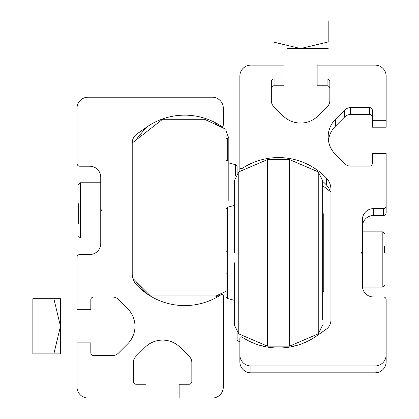 <?xml version="1.0" encoding="UTF-8"?>
<svg xmlns="http://www.w3.org/2000/svg" width="419" height="419" viewBox="0 0 419 419"><rect width="100%" height="100%" fill="white"/><g stroke="black" fill="none" stroke-linecap="round" stroke-linejoin="round"><path stroke-width="0.63" d="M100.754 209.264L100.754 177.247A11.041 11.041 0 0 0 89.718 166.212L79.778 166.212A2.76 2.76 0 0 1 77.017 163.452L77.017 108.249A11.041 11.041 0 0 1 88.058 97.208L212.26 97.208A11.041 11.041 0 0 1 223.301 108.249L223.301 124.962A1.377 1.377 0 0 1 221.159 126.114A66.239 66.239 0 0 0 146.666 127.13L136.929 133.949A11.041 11.041 0 0 0 132.221 142.994L132.221 273.712A16.561 16.561 0 0 0 136.819 285.166A66.239 66.239 0 0 0 221.159 294.625A1.377 1.377 0 0 1 223.301 295.777L223.301 387.009A11.041 11.041 0 0 1 212.26 398.05L179.138 398.05L179.138 384.249L189.074 384.249A2.76 2.76 0 0 0 191.834 381.489L191.834 362.487A8.28 8.28 0 0 0 189.409 356.632L180.144 347.367A24.841 24.841 0 0 0 145.016 347.367L135.751 356.632A8.28 8.28 0 0 0 133.326 362.487L133.326 381.489A2.76 2.76 0 0 0 136.086 384.249L146.022 384.249L146.022 398.05L88.058 398.05A11.041 11.041 0 0 1 77.017 387.009L77.017 342.852L90.818 342.852L90.818 352.788A2.76 2.76 0 0 0 93.578 355.548L112.585 355.548A8.28 8.28 0 0 0 118.436 353.123L127.706 343.852A24.841 24.841 0 0 0 127.706 308.724L118.436 299.459A8.28 8.28 0 0 0 112.585 297.034L93.578 297.034A2.76 2.76 0 0 0 90.818 299.795L90.818 309.73L77.017 309.73L77.017 257.292A2.76 2.76 0 0 1 79.778 254.532L89.718 254.532A11.041 11.041 0 0 0 100.754 243.491L100.754 211.475L101.859 210.369L100.754 209.264L100.754 211.475M132.221 143.01L162.582 119.289L204.53 119.289L226.061 129.33L226.061 291.299L216.125 295.929L150.437 295.929L132.896 278.389M226.061 138.61L227.716 138.61L227.716 160.692L226.061 160.692M226.061 273.848L227.716 273.848L227.716 251.772L226.061 251.772M289.539 346.162L289.539 159.587L318.246 171.905L318.246 333.838L289.539 346.162L267.458 346.162L238.757 333.838L234.341 325.008L234.341 262.776M234.341 309.683L234.341 320.792M322.661 298.899L322.661 308.73M322.661 299.852L322.661 319.409M267.458 346.162L267.458 159.587L238.757 171.905L234.341 180.741L234.341 252.872M227.522 251.772L227.522 207.253L234.341 205.425M322.661 306.776L322.661 180.741L318.246 171.905M234.341 184.957L234.341 184.24L234.341 184.957M234.341 212.208L234.341 197.847M234.341 272.381L234.341 264.342M322.661 252.872L322.661 243.177M322.661 196.066L322.661 185.638M227.522 273.848L227.522 298.496L226.061 297.034L226.061 291.299M234.341 299.826L234.341 298.915M234.341 290.912L234.341 287.188M322.661 292.619L323.767 291.514L323.767 214.235L322.661 213.13M78.678 223.756L78.678 203.676M146.022 127.586L146.666 127.13A66.239 66.239 0 0 0 146.022 127.586L135.253 140.637M146.022 293.153L135.866 281.364M215.02 295.929L215.02 298.223M215.02 122.516L215.02 124.181M53.857 298.689L60.462 298.689L60.462 353.887L32.86 353.887L32.86 298.689L53.857 298.689L60.462 326.291L53.857 353.887M375.099 365.949A11.041 11.041 -0 0 0 386.14 354.909L386.14 361.78A11.041 11.041 -0 0 1 375.099 372.821L375.099 365.949L250.902 365.949A11.041 11.041 -0 0 1 239.862 354.909L239.862 338.201A1.377 1.377 -0 0 1 241.999 337.049A66.239 66.239 -0 0 0 316.492 336.033L326.233 329.214A11.041 11.041 -0 0 0 330.942 320.168L330.942 189.451A16.561 16.561 -0 0 0 326.338 177.996A66.239 66.239 180 0 0 241.999 168.532A1.377 1.377 -0 0 1 239.862 167.38L239.862 76.148A11.041 11.041 180 0 1 250.902 65.113L284.019 65.113L284.019 78.908L274.084 78.908A2.76 2.76 180 0 0 271.323 81.668L271.323 100.675A8.28 8.28 180 0 0 273.748 106.531L283.014 115.796A24.841 24.841 -0 0 0 318.147 115.796L327.412 106.531A8.28 8.28 -0 0 0 329.837 100.675L329.837 81.668A2.76 2.76 -0 0 0 327.077 78.908L317.141 78.908L317.141 85.78L327.077 85.78L327.077 78.908M239.862 354.909L239.862 361.78A11.041 11.041 -0 0 0 250.902 372.821L375.099 372.821M330.219 191.493A16.561 16.561 -0 0 0 326.338 184.868L326.338 177.996M322.661 181.307A66.239 66.239 180 0 1 326.338 184.868M239.862 171.099L239.862 167.38M271.323 88.54A2.76 2.76 180 0 1 274.084 85.78L284.019 85.78L284.019 78.908M329.837 88.54A2.76 2.76 -0 0 0 327.077 85.78M386.14 120.311L372.339 120.311L372.339 127.182L386.14 127.182L386.14 76.148A11.041 11.041 -0 0 0 375.099 65.113L317.141 65.113L317.141 78.908M372.339 120.311L372.339 110.375A2.76 2.76 180 0 0 369.579 107.615L350.577 107.615A8.28 8.28 180 0 0 344.722 110.04L335.457 119.305A24.841 24.841 -0 0 0 335.457 154.433L344.722 163.703A8.28 8.28 -0 0 0 350.577 166.128L369.579 166.128A2.76 2.76 -0 0 0 372.339 163.368L372.339 153.433L386.14 153.433L386.14 205.87A2.76 2.76 180 0 1 383.38 208.631L373.444 208.631A11.041 11.041 180 0 0 362.404 219.671L362.404 251.688L361.298 252.788L362.404 253.893L362.404 251.688M328.417 140.307A24.841 24.841 -0 0 1 335.457 126.177L344.722 116.911A8.28 8.28 180 0 1 350.577 114.487L369.579 114.487A2.76 2.76 180 0 1 372.339 117.247M362.404 226.543A11.041 11.041 180 0 1 373.444 215.502L383.38 215.502A2.76 2.76 180 0 0 386.14 212.742L386.14 205.87M386.14 354.909L386.14 299.711A2.76 2.76 -0 0 0 383.38 296.951L373.444 296.951A11.041 11.041 -0 0 1 362.404 285.91L362.404 253.893M298.255 344.994L295.028 344.994M297.909 345.104L294.604 345.099M239.862 341.794L237.102 340.506L239.862 341.632M237.102 332.309L237.102 340.343M330.942 192.054L322.661 185.586M294.515 345.125L297.851 345.12M298.318 344.978L295.096 344.978M261.906 344.978L258.68 344.978M297.789 345.141L294.447 345.141M262.551 345.141L259.209 345.141M294.945 345.015L298.202 345.015M228.821 164.327L228.821 169.685M237.102 173.435L237.102 166.212L235.635 164.746L228.821 162.923L228.821 138.233L228.821 200.418M235.635 164.746L235.635 175.545M228.821 162.923L228.821 163.41M228.821 172.309L228.821 181.977M384.485 246.089L384.485 252.793M287.01 48.573L314.15 48.573L287.01 48.573M300.58 48.594L328.182 48.573L300.58 48.594M272.979 41.994L272.979 20.95L328.182 20.95L328.182 41.947L300.58 48.552L272.979 41.947M238.757 333.838L238.757 171.905M100.754 182.768L80.333 182.768L80.333 237.971L78.678 236.316M250.902 372.821L250.902 365.949M241.999 169.622L241.999 168.532M274.084 85.78L274.084 78.908M369.579 114.487L369.579 107.615M350.577 114.487L350.577 107.615M344.722 116.911L344.722 110.04M335.457 126.177L335.457 119.305M383.38 215.502L383.38 208.631M373.444 215.502L373.444 208.631M362.472 287.12L382.83 287.12L382.83 231.875L384.485 233.535M289.539 159.587L267.458 159.587M226.061 208.714L227.522 207.253M318.246 333.838L322.661 325.008M227.522 298.496L234.341 300.323M80.333 182.768L78.678 184.428L80.333 182.768M100.754 237.971L80.333 237.971L100.754 237.971M215.02 123.521L220.761 126.857M226.061 130.932L228.821 138.233M215.02 297.218L221.358 293.489M362.404 231.875L382.83 231.875M362.466 287.078L382.83 287.078L384.485 285.423M382.83 287.12L384.485 285.465"/></g></svg>
